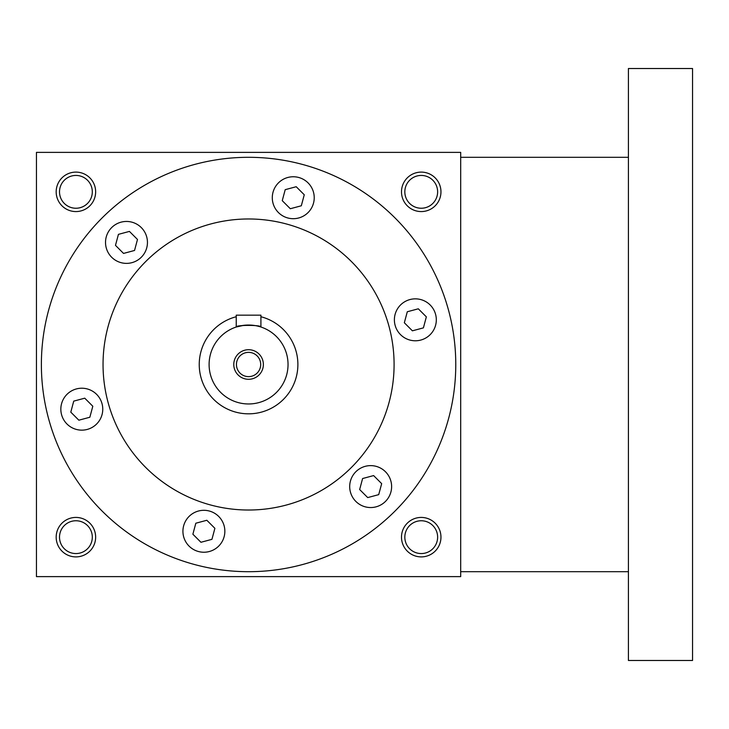 <?xml version="1.0" encoding="UTF-8"?>
<svg xmlns="http://www.w3.org/2000/svg" width="729" height="729" viewBox="0 0 729 729"><rect width="100%" height="100%" fill="white"/><g stroke="black" fill="none" stroke-linecap="round" stroke-linejoin="round"><path stroke-width="1.09" d="M404.868 301.66A20.968 20.968 0 0 1 436.316 319.812A20.968 20.968 0 0 1 404.868 337.974A20.968 20.968 0 0 1 404.868 301.66M381.139 468.428A20.968 20.968 0 0 1 381.139 504.741A20.968 20.968 0 0 1 349.692 486.589A20.968 20.968 0 0 1 381.139 468.428M224.851 531.277A20.968 20.968 0 0 1 193.404 549.429A20.968 20.968 0 0 1 193.404 513.116A20.968 20.968 0 0 1 224.851 531.277M92.282 427.34A20.968 20.968 0 0 1 60.835 409.188A20.968 20.968 0 0 1 92.282 391.026A20.968 20.968 0 0 1 92.282 427.34M116.002 260.572A20.968 20.968 0 0 1 116.002 224.259A20.968 20.968 0 0 1 147.449 242.411A20.968 20.968 0 0 1 116.002 260.572M272.291 197.723A20.968 20.968 0 0 1 303.747 179.571A20.968 20.968 0 0 1 303.747 215.884A20.968 20.968 0 0 1 272.291 197.723M41.38 364.5A207.191 207.191 0 0 1 352.171 185.066A207.191 207.191 0 0 1 352.171 543.934A207.191 207.191 0 0 1 41.38 364.5M103.044 364.5A145.527 145.527 0 0 1 321.334 238.474A145.527 145.527 0 0 1 321.334 490.526A145.527 145.527 0 0 1 103.044 364.5M460.692 152.379L460.692 576.621L36.45 576.621L36.45 152.379L460.692 152.379M440.963 537.155A19.729 19.729 0 0 0 411.366 520.069A19.729 19.729 0 0 0 411.366 554.25A19.729 19.729 0 0 0 440.963 537.155M95.645 537.155A19.729 19.729 0 0 0 66.047 520.069A19.729 19.729 0 0 0 66.047 554.25A19.729 19.729 0 0 0 95.645 537.155M440.963 191.845A19.729 19.729 0 0 0 411.366 174.75A19.729 19.729 0 0 0 411.366 208.931A19.729 19.729 0 0 0 440.963 191.845M95.645 191.845A19.729 19.729 0 0 0 66.047 174.75A19.729 19.729 0 0 0 66.047 208.931A19.729 19.729 0 0 0 95.645 191.845M437.628 191.845A16.393 16.393 0 0 0 413.033 177.639A16.393 16.393 0 0 0 413.033 206.043A16.393 16.393 0 0 0 437.628 191.845M92.31 191.845A16.393 16.393 0 0 0 67.715 177.639A16.393 16.393 0 0 0 67.715 206.043A16.393 16.393 0 0 0 92.31 191.845M92.31 537.155A16.393 16.393 0 0 0 67.715 522.957A16.393 16.393 0 0 0 67.715 551.361A16.393 16.393 0 0 0 92.31 537.155M437.628 537.155A16.393 16.393 0 0 0 413.033 522.957A16.393 16.393 0 0 0 413.033 551.361A16.393 16.393 0 0 0 437.628 537.155M296.211 186.724L304.266 194.78L301.314 205.778L290.315 208.731L282.26 200.675L285.203 189.668L296.211 186.724M118.426 234.355L129.434 231.412L137.489 239.467L134.537 250.466L123.538 253.419L115.483 245.363L118.426 234.355M70.795 412.14L73.738 401.132L84.746 398.18L92.802 406.235L89.849 417.243L78.85 420.196L70.795 412.14M200.94 542.276L192.884 534.22L195.828 523.222L206.836 520.269L214.891 528.325L211.939 539.332L200.94 542.276M378.716 494.645L367.708 497.588L359.652 489.533L362.605 478.534L373.613 475.581L381.668 483.637L378.716 494.645M426.356 316.86L423.403 327.868L412.395 330.82L404.34 322.765L407.292 311.757L418.3 308.804L426.356 316.86M628.416 68.517L628.416 660.483L692.55 660.483L692.55 68.517L628.416 68.517M260.7 364.5A12.129 12.129 0 0 0 242.511 353.993A12.129 12.129 0 0 0 242.511 375.007A12.129 12.129 0 0 0 260.7 364.5M236.242 315.165L260.909 315.165L260.909 327.011C261.675 324.861 235.485 324.852 236.242 327.011L236.242 315.165M236.242 316.732A49.335 49.335 0 0 0 199.937 372.774A49.335 49.335 0 0 0 252.726 413.653A49.335 49.335 0 0 0 260.909 316.732M236.242 327.011L243.796 325.325M288.037 364.5A39.466 39.466 0 0 0 228.842 330.319A39.466 39.466 0 0 0 228.842 398.681A39.466 39.466 0 0 0 288.037 364.5M263.369 364.5A14.799 14.799 0 0 0 241.171 351.688A14.799 14.799 0 0 0 241.171 377.312A14.799 14.799 0 0 0 263.369 364.5M628.416 157.309L460.692 157.309M628.416 571.691L460.692 571.691"/></g></svg>
